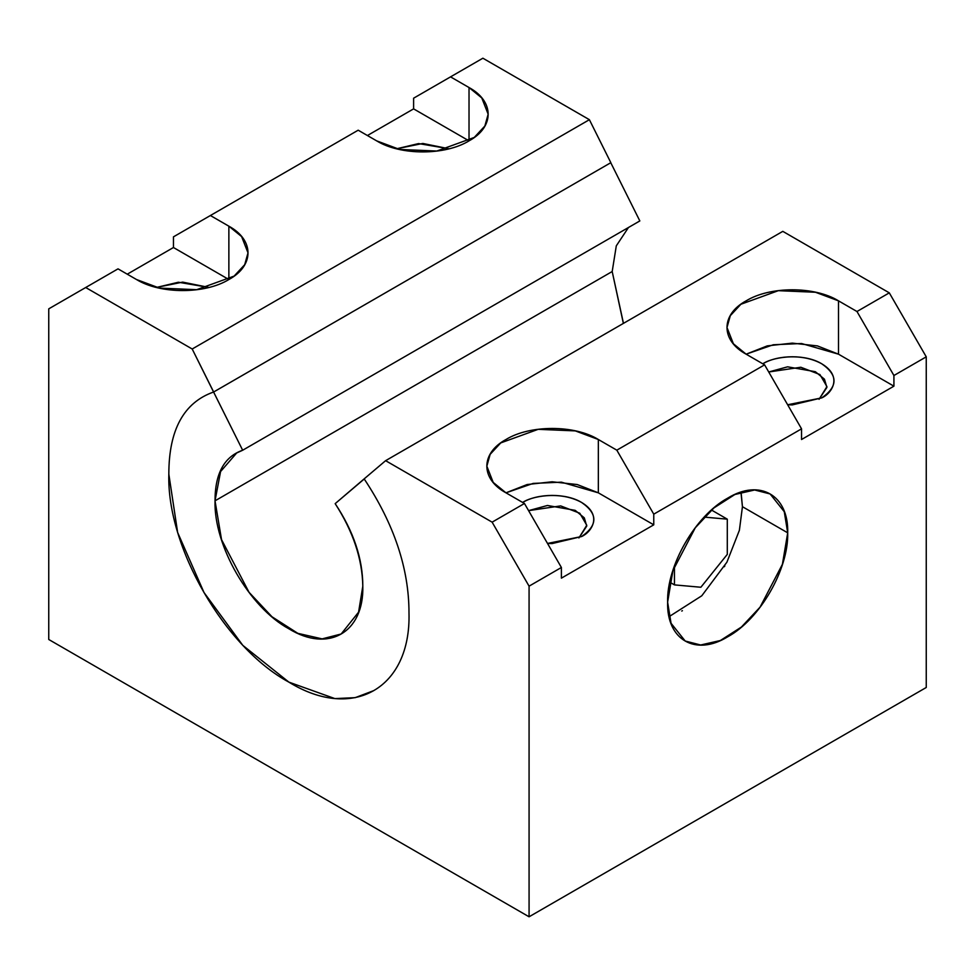 <?xml version="1.0" encoding="UTF-8"?>
<svg xmlns="http://www.w3.org/2000/svg" width="975" height="975" viewBox="0 0 975 975"><rect width="100%" height="100%" fill="white"/><g stroke="black" fill="none" stroke-linecap="round" stroke-linejoin="round"><path stroke-width="1.46" d="M448.951 148.761L418.58 143.581L396.727 148.761L422.845 143.459L448.975 148.761M492.119 522.161L385.612 460.675L364.163 478.883L385.612 460.675L492.119 522.161L529.072 586.158L492.119 522.161L524.452 503.49L492.119 522.161M364.163 478.883L335.168 503.648C353.596 531.375 362.81 558.87 362.81 586.146C362.273 558.858 353.06 531.363 335.168 503.648L364.236 478.993C394.071 523.977 408.988 568.583 408.988 612.824C411.109 688.118 353.133 721.707 288.905 682.147C224.798 647.619 166.652 547.036 168.833 474.167C168.833 429.926 183.751 402.541 213.586 392.023L192.197 349.001L85.702 287.515L48.75 308.843L48.75 639.49L529.072 916.793L529.072 586.158L561.393 567.487L524.452 503.49L561.393 567.487L529.072 586.158L529.072 916.793L48.75 639.49L48.75 308.843L118.024 268.856L136.5 279.52L159.534 288.113L196.658 289.685L234.11 276.096L244.701 264.688L248.003 252.854L241.617 236.596L228.869 226.188L210.393 215.524L358.178 130.199L376.655 140.863L399.689 149.455L436.812 151.04L474.264 137.438L484.855 126.031L488.158 114.197L481.784 97.951L469.024 87.531L450.548 76.867L482.881 58.207L413.607 98.195L450.548 76.867L469.024 87.531L469.024 140.863L413.607 108.871L413.607 98.195L413.607 108.871L367.417 135.525L413.607 108.871L469.024 140.863L469.024 87.531C494.483 101.315 494.581 127.055 469.024 140.863C445.234 155.561 400.506 155.622 376.655 140.863L358.178 130.199L173.452 236.852L210.393 215.524L228.869 226.188L228.869 279.52L228.869 226.188C254.329 239.96 254.426 265.712 228.869 279.52C205.079 294.218 160.351 294.267 136.5 279.52L118.024 268.856L85.702 287.515L192.197 349.001L589.388 119.693L482.881 58.207L589.388 119.693L192.197 349.001L213.659 391.999L610.837 162.679L589.388 119.693L610.837 162.679L213.586 392.023L242.665 450.243L639.832 220.935L610.764 162.715L639.832 220.935L242.665 450.243L213.598 392.011C183.763 402.541 168.833 429.926 168.833 474.167L177.633 532.447L204.007 592.508L242.799 645.352L288.917 682.147L334.9 698.6L355.192 697.661L373.681 690.641M127.262 274.182L173.452 247.516L173.452 236.852L173.452 247.516L228.869 279.52L173.452 247.516L127.262 274.182M926.25 687.485L529.072 916.793L926.25 687.485L926.25 356.838L889.297 292.853L856.976 311.512L893.917 375.509L926.25 356.838L893.917 375.509L893.917 386.173L801.547 439.506L801.547 428.842L764.607 364.845L616.822 450.17L653.762 514.166L801.547 428.842L653.762 514.166L653.762 524.83L561.393 578.151L561.393 567.487L561.393 578.151L653.762 524.83L653.762 514.166L616.822 450.17L598.345 439.506L598.345 492.826L653.762 524.83L598.345 492.826L598.345 439.506L575.311 430.901L538.188 429.329L500.736 442.918L490.145 454.338L486.842 466.172L493.216 482.418L505.976 492.826L533.142 483.417L561.393 482.162L598.345 492.826L577.249 484.551L552.155 481.784L527.122 484.538L505.976 492.826L524.452 503.49L505.976 492.826C480.517 479.054 480.419 453.314 505.976 439.506C529.766 424.808 574.494 424.747 598.345 439.506L616.822 450.17L764.607 364.845L801.547 428.842L801.547 439.506L893.917 386.173L893.917 375.509L856.976 311.512L838.5 300.848L838.5 354.181L893.917 386.173L838.5 354.181L838.5 300.848L815.466 292.256L778.342 290.672L740.89 304.261L730.299 315.681L726.997 327.515L733.383 343.761L746.131 354.181L773.297 344.76L801.547 343.517L838.5 354.181L817.403 345.906L792.322 343.127L767.276 345.881L746.131 354.181L764.607 364.845L746.131 354.181C720.671 340.397 720.574 314.657 746.131 300.848C769.921 286.15 814.649 286.089 838.5 300.848L856.976 311.512L889.297 292.853L782.803 231.355L385.612 460.675L782.803 231.355L889.297 292.853L926.25 356.838L926.25 687.485M156.548 287.406L182.678 282.116L208.821 287.406M740.951 492.217L742.438 506.695L787.703 532.825C788.738 569.254 759.805 619.491 727.655 636.821C695.626 656.553 666.522 639.868 667.619 602.16C666.571 565.732 695.516 515.495 727.655 498.164C759.683 478.433 788.799 495.117 787.703 532.825L784.266 511.704L770.116 493.959L754.65 489.986L734.918 494.483L713.895 507.951L695.26 527.816L672.908 570.643L667.619 602.16L671.056 623.281L685.206 641.026L700.672 644.999L720.403 640.502L741.414 627.035L760.049 607.169L782.401 564.342L787.703 532.825L742.438 506.695L741.073 492.168M581.636 536.518L552.155 543.562L547.511 543.441L581.636 536.518C591.447 532.216 603.05 515.3 581.636 502.478C559.418 490.108 530.12 496.811 522.673 502.478C537.908 493.106 566.341 493.045 581.636 502.478C597.919 513.801 597.919 525.147 581.636 536.518L581.636 536.518M787.654 404.759L821.791 397.861C831.602 393.571 843.217 376.655 821.791 363.821C799.573 351.451 770.274 358.154 762.84 363.821C778.074 354.449 806.508 354.388 821.791 363.821C838.073 375.156 838.073 386.502 821.791 397.861L792.322 404.905L787.666 404.783M681.757 611.057L682.402 610.691M724.364 566.707L724.852 565.878M674.456 584.89L700.867 587.255L727.289 554.385L727.289 519.163L704.303 517.116L727.289 519.163L711.506 510.047L727.289 519.163L727.289 554.385L700.867 587.255L674.456 584.89L669.837 582.221L674.456 584.89L674.456 566.085L674.456 584.89M623.464 323.347L612.19 271.525L623.366 323.408M362.81 586.146C364.102 632.47 328.465 653.165 288.917 628.814C249.49 607.583 213.671 545.671 215.024 500.821C215.024 473.545 224.238 456.678 242.665 450.243L236.669 452.985L220.582 471.559L215.024 500.821L221.532 539.614L249.052 592.312L271.988 616.773L297.85 633.348L322.14 638.881L341.165 633.994L358.581 612.154L362.81 586.146M612.19 271.525L215.024 500.821L612.19 271.525L616.298 245.846L628.461 227.504M742.438 506.695L739.391 530.278L726.936 562.148L701.793 595.774L669.106 616.639M578.906 537.956L586.779 525.269L579.784 513.228L560.662 505.903L528.572 510.644L547.438 505.477L575.177 510.339L584.293 517.835L586.743 526.11L578.906 537.956M208.796 287.418L178.413 282.238L156.573 287.418M819.061 399.299L826.934 386.612L819.938 374.571L800.816 367.246L768.727 371.987L787.593 366.819L815.332 371.694L824.448 379.19L826.898 387.453L819.061 399.299M236.669 452.985L238.302 452.047"/></g></svg>

